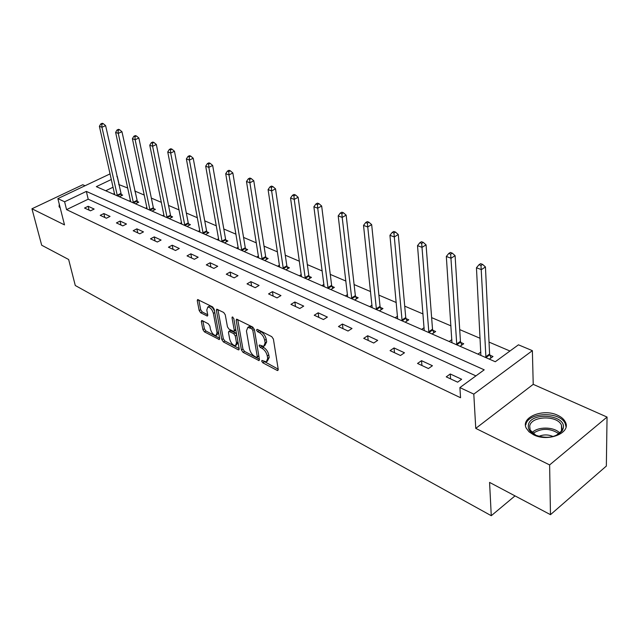 <?xml version="1.0" encoding="UTF-8"?>
<svg xmlns="http://www.w3.org/2000/svg" width="639" height="639" viewBox="0 0 639 639"><rect width="100%" height="100%" fill="white"/><g stroke="black" fill="none" stroke-linecap="round" stroke-linejoin="round"><path stroke-width="0.96" d="M261.686 361.163L262.813 362.808L277.142 370.404L277.813 370.54L278.245 369.47L273.396 339.053L271.735 336.641L257.221 329.341L256.471 330.051L257.613 331.721L259.474 332.655C262.158 334.317 263.899 336.857 264.706 340.291L265.129 342.831L263.723 346.394L259.402 344.964L259.099 345.731L260.233 347.392L262.078 348.343C264.746 350.02 266.479 352.552 267.278 355.931L267.685 358.431L266.319 361.89L261.982 360.412L261.686 361.163M263.564 361.107L278.205 369.19M258.3 329.884L261.016 331.713L259.474 332.655M260.952 345.619L263.611 347.392L262.078 348.343M533.509 434.752C547.927 442.372 571.41 432.915 565.379 422.091C564.045 419.32 561.497 417.059 557.743 415.31C543.286 408.065 520.41 417.267 526.248 428.162L529.004 431.796L533.509 434.752M202.228 320.618L201.692 320.514L201.341 321.593L202.906 329.636L204.416 331.857L219.305 339.565L219.672 338.502L214.177 309.188L212.627 306.912L197.619 299.531L197.251 300.657L199.184 310.57L200.702 312.806L207.363 316.057L207.739 314.955L206.796 310.027L207.819 307.032C210.303 307.311 212.156 309.428 213.394 313.374L217.02 332.647L216.03 335.515C213.554 335.227 211.701 333.127 210.463 329.213L209.864 326.042L208.33 323.797L202.228 320.618M475.919 375.884L88.206 199.192L66.56 209.624L64.603 201.78L57.861 198.617L110.092 173.872M550.475 514.667L549.62 464.928L607.05 417.059L606.347 466.055L550.475 514.667L489.57 482.405L491.271 515.713L75.282 285.505L68.645 259.498L41.679 245.216L31.95 208.777L64.507 224.888L57.861 198.617M607.05 417.059L533.222 384.343L475.759 428.386L549.62 464.928M475.759 428.386L473.803 394.119L459.904 387.585L484.21 369.829L86.353 191.404L64.603 201.78M66.56 209.624L460.551 397.73L459.904 387.585M241.446 350.012L243.02 352.313L259.035 360.596L259.442 359.525L254.378 329.46L252.748 327.088L236.598 319.149L236.174 320.283L241.446 350.012L242.948 349.086L244.521 351.386L259.402 359.254M238.211 349.773L223.37 341.905L221.837 339.644L216.365 310.29L216.757 309.164L223.682 312.471L225.255 314.779L227.46 326.856L229.026 329.157L233.874 331.473L234.281 330.363L232.013 317.727L232.308 316.936L233.826 318.637L239.202 348.822L238.81 349.892L238.211 349.773L239.234 349.15M85.043 185.741L82.798 184.743L31.95 208.777M491.271 515.713L515.018 495.888M461.638 379.254L450.255 373.983L446.238 376.858L457.628 382.17L461.638 379.254M432.427 365.732L421.532 360.684L417.531 363.455L428.426 368.543L432.427 365.732M404.471 352.776L394.039 347.943L390.054 350.627L400.477 355.5L404.471 352.776M377.689 340.379L367.689 335.747L363.719 338.343L373.719 343.007L377.689 340.379M352.009 328.486L342.416 324.037L338.47 326.553L348.055 331.026L352.009 328.486M327.376 317.072L318.158 312.806L314.228 315.243L323.438 319.54L327.376 317.072M303.709 306.113L294.851 302.007L290.945 304.372L299.787 308.501L303.709 306.113M280.96 295.577L272.446 291.632L268.556 293.924L277.062 297.894L280.96 295.577M259.075 285.441L250.879 281.639L247.021 283.868L255.209 287.694L259.075 285.441M238.012 275.681L230.12 272.03L226.286 274.195L234.17 277.869L238.012 275.681M217.723 266.287L210.111 262.765L206.301 264.865L213.897 268.412L217.723 266.287M198.162 257.221L190.821 253.827L187.035 255.872L194.368 259.29L198.162 257.221M179.287 248.483L172.21 245.208L168.448 247.197L175.525 250.496L179.287 248.483M161.076 240.048L154.239 236.885L150.508 238.826L157.338 242.013L161.076 240.048M143.479 231.901L136.874 228.842L133.176 230.735L139.773 233.81L143.479 231.901M126.482 224.025L120.092 221.07L116.426 222.915L122.8 225.886L126.482 224.025M110.044 216.413L103.861 213.554L100.219 215.351L106.386 218.226L110.044 216.413M94.141 209.049L88.158 206.277L84.54 208.034L90.514 210.822L94.141 209.049M509.954 351.019L489.027 342.097M480.129 338.303L459.705 329.596M450.966 325.866L431.629 317.623M423.034 313.957L404.711 306.145M396.26 302.535L378.887 295.13M370.572 291.584L354.094 284.555M345.907 281.064L330.259 274.395M322.208 270.96L307.343 264.618M299.411 261.239L285.282 255.217M277.47 251.886L264.035 246.151M256.343 242.868L243.555 237.42M235.975 234.186L223.802 228.994M216.341 225.815L204.744 220.862M197.379 217.731L186.332 213.019M179.08 209.919L168.544 205.431M161.395 202.379L151.347 198.098M144.294 195.087L134.709 190.997M127.752 188.034L118.686 184.511M113.095 187.203L105.715 190.765M489.354 359.142L492.988 356.506L489.889 355.156M480.847 352.057L477.948 354.134M460.08 346.298L463.714 343.75L460.743 342.456M451.885 339.605L449.161 341.498M432.044 333.989L435.662 331.521L432.819 330.283M424.144 327.663L421.572 329.397M405.166 322.192L408.776 319.804L406.045 318.621M397.546 316.201L395.126 317.783M379.374 310.873L382.969 308.557L380.349 307.423M372.018 305.186L369.733 306.64M354.613 300.003L358.191 297.758L355.675 296.664M347.512 294.595L345.348 295.937M330.81 289.555L334.365 287.382L331.953 286.328M323.949 284.403L321.896 285.649M307.91 279.507L311.457 277.398L309.124 276.383M301.288 274.594L299.34 275.744M285.873 269.834L289.403 267.781L287.159 266.806M279.467 265.145L277.614 266.215M264.65 260.52L268.148 258.523L265.992 257.581M258.452 256.031L256.686 257.03M244.186 251.542L247.668 249.601L245.584 248.691M238.195 247.245L236.51 248.172M224.449 242.876L227.915 240.991L225.902 240.112M218.65 238.762L217.044 239.625M205.407 234.521L208.841 232.676L206.9 231.837M199.783 230.567L198.258 231.382M187.011 226.446L190.43 224.656L188.553 223.834M181.564 222.652L180.102 223.41M169.231 218.642L172.626 216.901L170.813 216.11M163.959 215L162.554 215.71M152.05 211.102L155.421 209.4L153.664 208.633M146.93 207.587L145.588 208.266M135.42 203.801L138.767 202.14L137.065 201.405M130.452 200.422L129.166 201.061M119.325 196.74L122.648 195.119L121.003 194.4M114.509 193.481L113.271 194.08M116.889 176.42L117.352 176.62L116.977 176.795M119.062 184.328L117.352 176.62M111.354 179.479L96.329 186.644L495.281 361.738L518.445 344.82L532.375 350.659L473.803 394.119M533.222 384.343L532.375 350.659M88.206 199.192L86.353 191.404M450.255 373.983L450.591 378.887M421.532 360.684L421.94 365.516M394.039 347.943L394.503 352.704M367.689 335.747L368.208 340.435M342.416 324.037L342.983 328.662M318.158 312.806L318.773 317.359M294.851 302.007L295.506 306.504M272.446 291.632L273.133 296.057M250.879 281.639L251.606 286.008M230.12 272.03L230.879 276.336M210.111 262.765L210.902 267.014M190.821 253.827L191.636 258.02M172.21 245.208L173.041 249.346M154.239 236.885L155.093 240.967M136.874 228.842L137.752 232.868M120.092 221.07L120.995 225.048M103.861 213.554L104.78 217.476M88.158 206.277L89.085 210.151M59.267 204.192L59.084 206.724L60.234 207.987M267.246 361.307L269.211 357.473L267.685 358.431M263.611 347.392C266.279 349.07 268.005 351.594 268.803 354.972L269.211 357.473M264.658 345.811L266.663 341.881L265.129 342.831M261.016 331.713C263.699 333.366 265.441 335.914 266.247 339.341L266.663 341.881M237.74 319.54L242.948 349.086M256.558 357.401L257.285 356.738L252.82 330.379L251.686 328.726L247.82 327.384L246.446 330.994L249.545 348.926C250.352 352.249 252.046 354.733 254.649 356.394L256.558 357.401M257.19 357.369L258.803 355.795L257.285 356.738M248.459 327L249.354 326.457L251.295 326.817L253.22 327.791L254.354 329.444L258.803 355.795M239.154 348.551L224.872 341.002L223.37 341.905M217.915 309.572L223.331 338.742L224.872 341.002M234.138 331.314L235.831 329.9M229.721 339.237C230.959 343.231 232.876 345.379 235.456 345.675L236.502 342.8L235.28 335.962L233.706 333.662L228.866 331.337L228.474 332.432L229.721 339.237M236.15 345.252L238.099 342.624M236.662 334.556L235.224 332.751L233.706 333.662M230.128 330.587L235.224 332.751M216.669 335.132L218.61 332.847M214.568 311.257C213.091 307.902 211.341 306.201 209.336 306.153L208.689 306.52M198.793 299.955L200.686 309.707L202.212 311.936L207.699 314.755M202.875 320.954L204.392 328.765L205.902 330.978L219.624 338.231M490.952 357.984L489.594 354.022L485.44 266.958L481.407 269.626L476.454 267.765L480.879 355.42M485.936 357.64L480.991 265.457L482.605 264.394L480.616 263.659L479.002 264.722L480.991 265.457M476.454 267.765L479.002 264.722M482.605 264.394L485.44 266.958M528.381 425.031C530.322 411.572 566.306 414.543 563.31 428.082L562.24 430.798C555.722 437.667 546.696 439.065 535.147 434.999C530.019 432.331 527.766 429.009 528.381 425.031M555.898 435.622L561.018 431.485L562.016 428.969L561.489 425.231C557.535 414.983 531.033 415.789 529.691 426.133L530.178 430.087L536.001 435.391M538.821 436.381C543.525 434.4 548.286 434.456 553.094 436.549M566.026 426.82L565.267 423.713C560.339 411.013 527.55 412.011 525.825 424.807M59.595 205.478L59.243 207.004M461.757 345.124L460.439 341.338L455.088 255.664L451.062 258.244L446.326 256.463L451.949 342.728M456.797 344.852L450.663 254.17L452.276 253.148L450.383 252.445L448.77 253.467L450.663 254.17M446.326 256.463L448.77 253.467M452.276 253.148L455.088 255.664M433.785 332.807L432.515 329.189L426.061 244.865L422.044 247.357L417.515 245.656L424.24 330.563M428.881 332.599L421.676 243.379L423.282 242.389L421.468 241.718L419.863 242.708L421.676 243.379M417.515 245.656L419.863 242.708M423.282 242.389L426.061 244.865M406.971 321.002L405.741 317.543L398.281 234.529L394.279 236.941L389.942 235.312L397.666 318.901M402.123 320.858L393.936 233.059L395.533 232.093L393.8 231.454L392.194 232.412L393.936 233.059M389.942 235.312L392.194 232.412M395.533 232.093L398.281 234.529M381.235 309.675L380.045 306.361L371.666 224.624L367.681 226.957L363.527 225.399L372.17 307.71M376.443 309.588L367.353 223.163L368.951 222.236L367.289 221.613L365.692 222.548L367.353 223.163M363.527 225.399L365.692 222.548M368.951 222.236L371.666 224.624M356.522 298.804L355.364 295.625L346.146 215.135L342.184 217.396L338.199 215.894L347.672 296.959M351.777 298.764L342.184 217.396L341.873 213.682L343.462 212.779L341.865 212.188L340.275 213.083L341.873 213.682M338.199 215.894L340.275 213.083M343.462 212.779L346.146 215.135M332.767 288.365L331.633 285.306L321.665 206.022L317.719 208.21L313.885 206.772L324.125 286.623M328.079 288.357L317.719 208.21L317.423 204.576L319.005 203.705L317.471 203.138L315.89 204.009L317.423 204.576M313.885 206.772L315.89 204.009M319.005 203.705L321.665 206.022M309.907 278.316L308.813 275.377L298.141 197.267L294.22 199.392L290.537 198.018L301.472 276.679M305.274 278.348L294.22 199.392L293.94 195.838L295.514 194.991L294.036 194.44L292.47 195.286L293.94 195.838M290.537 198.018L292.47 195.286M295.514 194.991L298.141 197.267M287.909 268.652L286.839 265.816L275.529 188.856L271.631 190.925L268.092 189.591L279.666 267.11M283.325 268.715L271.631 190.925L271.367 187.435L272.933 186.612L271.511 186.085L269.954 186.907L271.367 187.435M268.092 189.591L269.954 186.907M272.933 186.612L275.529 188.856M266.719 259.346L265.672 256.606L253.779 180.765L249.905 182.77L246.494 181.492L258.651 257.892M262.182 259.434L249.905 182.77L249.657 179.359L251.207 178.553L249.849 178.049L248.291 178.848L249.657 179.359M246.494 181.492L248.291 178.848M251.207 178.553L253.779 180.765M246.287 250.368L245.272 247.732L232.844 172.969L228.986 174.926L225.711 173.696L238.395 249.002M241.798 250.496L228.986 174.926L228.754 171.579L230.304 170.797L228.986 170.309L227.444 171.084L228.754 171.579M225.711 173.696L227.444 171.084M230.304 170.797L232.844 172.969M226.573 241.718L225.591 239.17L212.667 165.461L208.841 167.362L205.686 166.18L218.857 240.424M222.14 241.862L208.841 167.362L208.626 164.079L210.159 163.32L208.889 162.857L207.356 163.608L208.626 164.079M205.686 166.18L207.356 163.608M210.159 163.32L212.667 165.461M207.547 233.371L206.589 230.903L193.218 158.232L189.424 160.077L186.372 158.935L199.999 232.141M203.162 233.539L189.424 160.077L189.216 156.859L190.734 156.124L189.519 155.668L187.994 156.403L189.216 156.859M186.372 158.935L187.994 156.403M190.734 156.124L193.218 158.232M189.176 225.311L188.233 222.915L174.463 151.251L170.693 153.048L167.745 151.946L181.772 224.145M184.839 225.495L170.693 153.048L170.493 149.893L172.003 149.175L170.829 148.735L169.319 149.454L170.493 149.893M167.745 151.946L169.319 149.454M172.003 149.175L174.463 151.251M171.42 217.524L170.501 215.199L156.355 144.51L152.609 146.267L149.766 145.205L164.167 216.421M167.13 217.715L152.609 146.267L152.425 143.168L153.919 142.465L152.785 142.042L151.283 142.745L152.425 143.168M149.766 145.205L151.283 142.745M153.919 142.465L156.355 144.51M154.247 209.991L153.352 207.739L138.863 138L135.148 139.717L132.401 138.687L147.138 208.945M150.005 210.199L135.148 139.717L134.973 136.666L136.458 135.987L135.356 135.58L133.87 136.259L134.973 136.666M132.401 138.687L133.87 136.259M136.458 135.987L138.863 138M137.633 202.707L121.961 131.714L118.271 133.383L115.619 132.393L130.66 201.716M133.431 202.93L118.271 133.383L118.103 130.388L119.581 129.725L118.519 129.326L117.041 129.997L118.103 130.388M115.619 132.393L117.041 129.997M119.581 129.725L121.961 131.714M121.546 195.654L105.611 125.627L101.952 127.265L99.388 126.298L114.708 194.711M117.392 195.893L101.952 127.265L101.793 124.317L103.262 123.67L102.232 123.287L100.77 123.942L101.793 124.317M99.388 126.298L100.77 123.942M103.262 123.67L105.611 125.627M264.322 361.858L262.813 362.808M259.154 330.778L257.613 331.721M261.758 346.442L260.233 347.392M268.803 354.972L267.278 355.931M266.247 339.341L264.706 340.291M278.269 369.685L277.142 370.404M237.572 319.46L236.174 320.283M259.474 359.797L258.396 360.468M244.521 351.386L243.02 352.313M254.354 329.444L252.82 330.379M253.22 327.791L251.686 328.726M251.295 326.817L249.753 327.751M223.331 338.742L221.837 339.644M217.747 309.492L216.365 310.29M235.751 329.484L234.281 330.363M232.955 317.176L232.013 317.727M237.972 341.905L236.502 342.8M236.749 335.076L235.28 335.962M230.959 330.547L229.441 331.457M218.418 331.817L217.02 332.647M214.808 312.551L213.394 313.374M207.779 315.402L206.828 315.954M202.212 311.936L200.702 312.806M200.686 309.707L199.184 310.57M198.625 299.867L197.251 300.657M219.704 338.87L218.738 339.453M205.902 330.978L204.416 331.857M204.392 328.765L202.906 329.636M202.643 320.834L201.341 321.593M489.762 354.821L485.92 357.6M489.594 354.022L485.744 356.802M532.055 432.691C537.575 426.429 553.925 426.58 559.78 433.002M558.949 433.753C550.123 428.002 541.441 427.906 532.91 433.458M460.615 342.121L456.781 344.812M460.439 341.338L456.597 344.022M432.699 329.956L428.865 332.56M432.515 329.189L428.681 331.785M405.925 318.294L402.107 320.818M405.741 317.543L401.923 320.059M380.229 307.103L376.427 309.548M380.045 306.361L376.235 308.797M355.548 296.36L351.762 298.725M355.364 295.625L351.57 297.99M331.825 286.024L328.063 288.317M331.633 285.306L327.863 287.598M309.004 276.08L305.258 278.308M308.813 275.377L305.067 277.598M287.039 266.511L283.309 268.676M286.839 265.816L283.109 267.981M265.872 257.293L262.166 259.402M265.672 256.606L261.966 258.707M245.472 248.411L241.782 250.456M245.272 247.732L241.582 249.777M225.791 239.833L222.124 241.83M225.591 239.17L221.925 241.159M206.788 231.558L203.146 233.499M206.589 230.903L202.946 232.844M188.433 223.562L184.823 225.455M188.233 222.915L184.623 224.808M170.701 215.838L167.114 217.683M170.501 215.199L166.907 217.044M153.552 208.37L149.989 210.167M153.352 207.739L149.782 209.536M136.954 201.141L133.415 202.898M136.754 200.518L133.216 202.275M120.891 194.144L117.384 195.861M120.691 193.529L117.177 195.246M565.379 422.091L565.395 424.008M249.354 326.457L247.82 327.384M230.383 330.435L228.866 331.337M209.336 306.153L207.819 307.032M561.545 430.51L561.489 425.231M561.018 431.485L562.24 430.798M535.961 435.367L535.147 434.999"/></g></svg>
